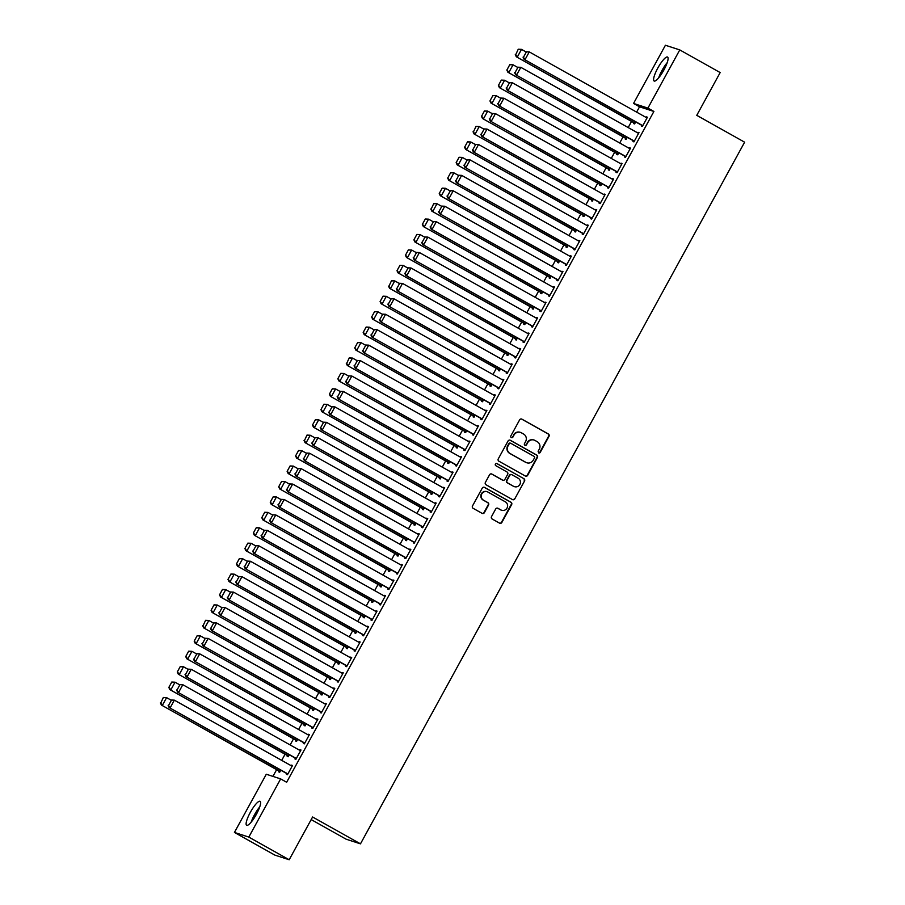 <?xml version="1.0" encoding="UTF-8"?>
<svg xmlns="http://www.w3.org/2000/svg" width="905" height="905" viewBox="0 0 905 905"><rect width="100%" height="100%" fill="white"/><g stroke="black" fill="none" stroke-linecap="round" stroke-linejoin="round"><path stroke-width="1.36" d="M538.588 452.907A1.21 1.177 108 0 0 540.195 452.421L549.007 436.323A1.731 1.686 108 0 0 548.362 433.981L521.936 419.162A1.731 1.686 108 0 0 519.64 419.852L510.827 435.95A1.21 1.177 108 0 0 511.483 437.669A1.21 1.177 108 0 0 512.886 437.104L514.029 435.011A5.532 5.385 108 0 1 521.382 432.805L523.576 434.038A5.532 5.385 108 0 1 525.624 441.527L524.481 443.608A1.21 1.177 108 0 0 525.138 445.339A1.21 1.177 108 0 0 526.54 444.762L527.683 442.681A5.532 5.385 108 0 1 535.036 440.464L537.231 441.697A5.532 5.385 108 0 1 539.278 449.185L538.136 451.267A1.21 1.177 108 0 0 539.81 452.296L548.622 436.199A1.731 1.686 108 0 0 547.977 433.857L521.552 419.026A1.731 1.686 108 0 0 521.45 418.981M511.291 437.59A1.21 1.177 108 0 0 512.49 436.968L514.029 435.011M524.945 445.249A1.21 1.177 108 0 0 526.156 444.638L527.683 442.681M250.346 812.317A13.733 3.122 119.3 0 1 260.097 801.321A13.733 3.122 119.3 0 1 256.398 814.285A13.733 3.122 119.3 0 1 246.646 825.292A13.733 3.122 119.3 0 1 250.346 812.317M657.811 68.056A13.733 3.122 119.3 0 1 667.562 57.06A13.733 3.122 119.3 0 1 663.874 70.024A13.733 3.122 119.3 0 1 654.123 81.02A13.733 3.122 119.3 0 1 657.811 68.056M491.506 516.642A1.731 1.686 108 0 0 492.139 518.984L499.549 523.147A1.731 1.686 108 0 0 501.856 522.457L511.642 504.571A1.731 1.686 108 0 0 510.997 502.241L484.571 487.41A1.731 1.686 108 0 0 482.275 488.1L472.489 505.974A1.731 1.686 108 0 0 473.123 508.316L482.082 513.339A1.731 1.686 108 0 0 484.379 512.649L488.564 505.001A1.731 1.686 108 0 0 487.931 502.66L483.485 500.171A4.627 4.502 108 0 1 487.139 491.72A4.627 4.502 108 0 1 487.919 492.06L505.329 501.823A4.627 4.502 108 0 1 501.675 510.273A4.627 4.502 108 0 1 500.884 509.934L497.988 508.305A1.731 1.686 108 0 0 495.691 508.995L491.506 516.642M280.663 778.9L248.807 837.091L234.44 832.43L266.296 774.239L280.663 778.9L286.647 782.259L653.896 111.462L647.912 108.102L633.545 103.442L665.413 45.25L679.768 49.911L647.912 108.102M679.768 49.911L720.165 72.57L696.76 115.331L744.623 142.187L360.473 843.845L312.598 817L289.193 859.75L248.807 837.091M525.352 476.03A1.731 1.686 108 0 0 527.649 475.34L537.434 457.455A1.731 1.686 108 0 0 536.801 455.113L510.363 440.294A1.731 1.686 108 0 0 508.067 440.984L498.282 458.858A1.731 1.686 108 0 0 498.915 461.199L525.352 476.03M524.538 481.019L514.753 498.893A1.731 1.686 108 0 1 512.456 499.583L486.019 484.763A1.731 1.686 108 0 1 485.385 482.422L489.571 474.763A1.731 1.686 108 0 1 491.868 474.073L502.592 480.091A1.731 1.686 108 0 0 504.888 479.401L507.671 474.322A1.731 1.686 108 0 0 507.026 471.98L495.872 465.724A1.21 1.177 108 0 1 496.822 463.507A1.21 1.177 108 0 1 497.026 463.598L523.893 478.677A1.731 1.686 108 0 1 524.538 481.019L514.753 498.893M311.184 819.591L346.106 839.184L360.473 843.845M295.369 758.186L294.951 758.956L295.912 759.272L300.992 750.007L299.691 750.29M287.609 755.664L287.179 756.433L288.152 756.75L289.249 754.747M312.27 727.315L311.852 728.084L312.813 728.401L317.893 719.147L316.592 719.418M304.51 724.792L304.08 725.561L305.053 725.878L306.15 723.887M329.171 696.443L328.753 697.223L329.714 697.529L334.793 688.275L333.493 688.558M321.399 693.92L320.981 694.701L321.954 695.017L323.051 693.015M346.072 665.582L345.653 666.351L346.615 666.668L351.694 657.403L350.393 657.686M338.3 663.06L337.882 663.829L338.855 664.146L339.952 662.143M362.973 634.71L362.543 635.48L363.516 635.796L368.584 626.532L367.294 626.814M355.201 632.188L354.783 632.957L355.756 633.274L356.853 631.271M379.874 603.839L379.444 604.608L380.417 604.925L385.485 595.66L384.195 595.942M372.102 601.316L371.684 602.085L372.656 602.402L373.754 600.4M396.775 572.967L396.345 573.736L397.318 574.053L402.386 564.799L401.096 565.071M389.003 570.444L388.584 571.213L389.557 571.53L390.655 569.539M413.676 542.095L413.246 542.876L414.219 543.181L419.286 533.927L417.997 534.21M405.904 539.572L405.485 540.353L406.458 540.658L407.555 538.667M430.576 511.235L430.147 512.004L431.119 512.321L436.187 503.056L434.898 503.338M422.805 508.712L422.386 509.481L423.359 509.798L424.456 507.796M447.477 480.363L447.047 481.132L448.02 481.449L453.088 472.184L451.799 472.467M439.706 477.84L439.287 478.609L440.26 478.926L441.357 476.924M464.378 449.491L463.948 450.26L464.921 450.577L469.989 441.312L468.7 441.595M456.606 446.968L456.188 447.737L457.161 448.054L458.258 446.052M481.279 418.619L480.849 419.388L481.822 419.705L486.89 410.451L485.6 410.723M473.507 416.096L473.089 416.866L474.062 417.182L475.159 415.18M498.18 387.747L497.75 388.517L498.723 388.833L503.791 379.58L502.501 379.862M490.408 385.225L489.99 386.005L490.963 386.311L492.06 384.32M515.081 356.875L514.651 357.656L515.624 357.973L520.692 348.708L519.402 348.991M507.309 354.364L506.891 355.133L507.863 355.45L508.949 353.448M531.982 326.015L531.552 326.784L532.525 327.101L537.593 317.836L536.303 318.119M524.21 323.492L523.791 324.262L524.764 324.578L525.85 322.576M548.883 295.143L548.453 295.912L549.426 296.229L554.494 286.964L553.204 287.247M541.111 292.62L540.692 293.39L541.665 293.706L542.751 291.704M565.783 264.271L565.354 265.041L566.326 265.357L571.394 256.092L570.105 256.375M558.012 261.749L557.593 262.518L558.566 262.835L559.652 260.832M582.684 233.4L582.254 234.169L583.227 234.486L588.295 225.232L587.006 225.515M574.913 230.877L574.494 231.657L575.467 231.963L576.553 229.972M599.585 202.528L599.155 203.308L600.128 203.614L605.196 194.36L603.907 194.643M591.813 200.005L591.395 200.786L592.368 201.102L593.454 199.1M616.486 171.667L616.056 172.436L617.029 172.753L622.097 163.488L620.807 163.771M608.714 169.145L608.296 169.914L609.269 170.231L610.355 168.228M633.387 140.795L632.957 141.565L633.93 141.881L638.998 132.616L637.708 132.899M625.615 138.273L625.197 139.042L626.17 139.359L627.256 137.356M653.896 111.462L639.53 106.801L636.622 112.118M631.532 121.417L628.172 127.548M623.081 136.847L619.721 142.99M614.631 152.289L611.271 158.42M606.18 167.719L602.821 173.862M597.73 183.149L594.37 189.292M589.279 198.591L585.92 204.722M580.829 214.021L577.469 220.164M572.379 229.463L569.019 235.594M563.928 244.893L560.568 251.036M555.478 260.323L552.118 266.466M547.027 275.765L543.667 281.896M538.577 291.195L535.217 297.338M530.126 306.637L526.767 312.768M521.676 322.067L518.316 328.21M513.226 337.497L509.866 343.64M504.775 352.939L501.415 359.07M496.325 368.369L492.965 374.512M487.874 383.81L484.514 389.942M479.424 399.241L476.064 405.383M470.973 414.671L467.614 420.814M462.523 430.113L459.163 436.244M454.072 445.543L450.713 451.685M445.622 460.984L442.262 467.116M437.172 476.415L433.812 482.557M428.721 491.845L425.361 497.988M420.271 507.286L416.911 513.418M411.82 522.717L408.46 528.859M403.37 538.158L400.01 544.29M394.919 553.589L391.56 559.731M386.469 569.019L383.109 575.161M378.019 584.46L374.659 590.592M369.568 599.891L366.208 606.033M361.118 615.332L357.758 621.464M352.667 630.762L349.307 636.905M344.217 646.193L340.857 652.335M335.766 661.634L332.406 667.777M327.316 677.064L323.956 683.207M318.865 692.506L315.506 698.637M310.415 707.936L307.055 714.079M301.965 723.367L298.605 729.509M293.514 738.808L290.154 744.951M285.064 754.238L281.704 760.381M276.613 769.68L272.937 776.388M634.066 122.831L633.647 123.612L634.62 123.928L635.706 121.926M641.837 125.354L641.407 126.134L642.38 126.44L647.448 117.186L646.147 117.469M617.165 153.703L616.746 154.472L617.719 154.789L618.805 152.798M624.936 156.226L624.507 156.995L625.479 157.312L630.547 148.058L629.258 148.33M600.264 184.575L599.845 185.344L600.818 185.661L601.904 183.658M608.036 187.097L607.606 187.867L608.579 188.183L613.647 178.919L612.357 179.201M583.363 215.447L582.944 216.216L583.917 216.533L585.003 214.53M591.135 217.969L590.705 218.739L591.678 219.055L596.746 209.79L595.456 210.073M566.462 246.318L566.044 247.088L567.016 247.404L568.102 245.402M574.234 248.841L573.804 249.61L574.777 249.927L579.845 240.662L578.555 240.945M549.561 277.19L549.143 277.959L550.116 278.276L551.202 276.274M557.333 279.702L556.903 280.482L557.876 280.799L562.944 271.534L561.654 271.817M532.66 308.051L532.242 308.831L533.215 309.137L534.301 307.146M540.432 310.573L540.002 311.343L540.975 311.659L546.043 302.406L544.753 302.689M515.76 338.923L515.341 339.692L516.314 340.009L517.4 338.006M523.531 341.445L523.101 342.214L524.074 342.531L529.142 333.266L527.853 333.549M498.859 369.794L498.44 370.564L499.413 370.88L500.51 368.878M506.63 372.317L506.2 373.086L507.173 373.403L512.241 364.138L510.952 364.421M481.958 400.666L481.539 401.435L482.512 401.752L483.609 399.75M489.729 403.189L489.3 403.958L490.272 404.275L495.34 395.01L494.051 395.293M465.057 431.538L464.638 432.307L465.611 432.624L466.709 430.622M472.829 434.049L472.399 434.83L473.372 435.147L478.44 425.882L477.15 426.165M448.156 462.398L447.737 463.179L448.71 463.484L449.808 461.493M455.928 464.921L455.498 465.702L456.471 466.007L461.539 456.754L460.249 457.036M431.255 493.27L430.837 494.04L431.809 494.356L432.907 492.365M439.027 495.793L438.597 496.562L439.57 496.879L444.638 487.625L443.348 487.897M414.354 524.142L413.936 524.911L414.909 525.228L416.006 523.226M422.126 526.665L421.696 527.434L422.669 527.751L427.737 518.486L426.447 518.769M397.453 555.014L397.035 555.783L398.008 556.1L399.105 554.098M405.225 557.537L404.795 558.306L405.768 558.623L410.836 549.358L409.546 549.64M380.553 585.886L380.134 586.655L381.107 586.972L382.204 584.969M388.324 588.408L387.894 589.178L388.867 589.494L393.935 580.229L392.646 580.512M363.652 616.746L363.233 617.527L364.206 617.844L365.303 615.841M371.423 619.269L370.993 620.049L371.966 620.355L377.034 611.101L375.745 611.384M346.751 647.618L346.332 648.387L347.305 648.704L348.402 646.713M354.522 650.141L354.104 650.91L355.065 651.227L360.133 641.973L358.844 642.245M329.85 678.49L329.431 679.259L330.404 679.576L331.502 677.574M337.622 681.013L337.203 681.782L338.165 682.099L343.244 672.834L341.943 673.116M312.96 709.362L312.53 710.131L313.503 710.448L314.601 708.445M320.721 711.884L320.302 712.654L321.264 712.97L326.343 703.705L325.042 703.988M296.059 740.233L295.63 741.003L296.602 741.319L297.7 739.317M303.82 742.756L303.401 743.525L304.363 743.842L309.442 734.577L308.141 734.86M279.159 771.094L278.729 771.875L279.702 772.191L280.799 770.189M286.919 773.617L286.5 774.397L287.462 774.703L292.541 765.449L291.24 765.732M289.193 859.75L274.826 855.089L234.44 832.43M639.53 106.801L633.545 103.442M646.475 116.869L647.358 117.356M638.025 132.3L638.907 132.797M629.575 147.741L630.457 148.228M621.124 163.172L622.007 163.669M612.674 178.613L613.556 179.1M604.223 194.043L605.106 194.53M595.773 209.474L596.655 209.971M587.322 224.915L588.205 225.402M578.872 240.345L579.754 240.843M570.422 255.787L571.304 256.273M561.971 271.217L562.853 271.704M553.521 286.647L554.403 287.145M545.07 302.089L545.953 302.575M536.62 317.519L537.502 318.017M528.169 332.961L529.052 333.447M519.73 348.391L520.601 348.877M511.28 363.821L512.151 364.319M502.829 379.263L503.7 379.749M494.379 394.693L495.25 395.191M485.928 410.135L486.8 410.621M477.478 425.565L478.349 426.051M469.028 440.995L469.899 441.493M460.577 456.437L461.448 456.923M452.127 471.867L452.998 472.365M443.676 487.309L444.547 487.795M435.226 502.739L436.097 503.225M426.775 518.169L427.646 518.667M418.325 533.611L419.196 534.097M409.875 549.041L410.746 549.539M401.424 564.482L402.295 564.969M392.974 579.913L393.845 580.399M384.523 595.354L385.394 595.841M376.073 610.784L376.944 611.271M367.622 626.215L368.493 626.713M359.172 641.656L360.043 642.143M350.721 657.087L351.593 657.584M342.271 672.528L343.142 673.015M333.821 687.958L334.692 688.445M325.37 703.389L326.241 703.886M316.92 718.83L317.791 719.317M308.469 734.26L309.34 734.758M300.019 749.702L300.89 750.188M291.568 765.132L292.439 765.619M534.086 440.045L533.701 439.921A5.532 5.385 108 0 0 527.287 442.545M520.432 432.386L520.047 432.262A5.532 5.385 108 0 0 513.633 434.886M525.454 476.075A1.731 1.686 108 0 0 527.264 475.204L537.05 457.33A1.731 1.686 108 0 0 536.405 454.989L509.979 440.169A1.731 1.686 108 0 0 509.877 440.113M534.47 457.975A1.21 1.177 108 0 0 534.018 456.335L510.816 443.314A1.21 1.177 108 0 0 509.21 443.801L508.01 445.995A5.532 5.385 108 0 0 510.058 453.484L525.907 462.376A5.532 5.385 108 0 0 533.26 460.17L534.47 457.975M510.612 443.224L510.228 443.099A1.21 1.177 108 0 0 508.825 443.676L509.21 443.801M526.857 462.794L526.472 462.67A5.532 5.385 108 0 1 525.522 462.251L509.662 453.36A5.532 5.385 108 0 1 507.626 445.871L508.825 443.676M512.558 499.639A1.731 1.686 108 0 0 514.357 498.768M502.886 480.216L502.501 480.091A1.731 1.686 108 0 1 502.196 479.967L491.483 473.949A1.731 1.686 108 0 0 491.381 473.892M497.026 463.598L496.641 463.473A1.21 1.177 108 0 0 496.619 463.462L523.893 478.677M513.712 486.324A4.627 4.502 108 0 0 520.058 484.085A4.627 4.502 108 0 0 518.146 478.225L512.015 474.786A1.731 1.686 108 0 0 509.719 475.476L506.947 480.555A1.731 1.686 108 0 0 507.581 482.885L513.327 486.2A4.627 4.502 108 0 0 514.108 486.551L514.504 486.675M511.721 474.661L511.336 474.525A1.731 1.686 108 0 0 509.334 475.351L509.719 475.476M513.327 486.2L507.196 482.761A1.731 1.686 108 0 1 506.551 480.431L509.334 475.351M524.153 480.894A1.731 1.686 108 0 0 523.509 478.553M501.675 510.273L501.291 510.149A4.627 4.502 108 0 1 500.499 509.809L497.603 508.18A1.731 1.686 108 0 0 497.49 508.124M487.139 491.72L486.743 491.596A4.627 4.502 108 0 0 483.1 500.046L483.485 500.171M482.184 513.395A1.731 1.686 108 0 0 483.994 512.524L488.18 504.877A1.731 1.686 108 0 0 487.546 502.535L483.1 500.046M499.662 523.203A1.731 1.686 108 0 0 501.461 522.321L511.246 504.447A1.731 1.686 108 0 0 510.612 502.105L484.186 487.286A1.731 1.686 108 0 0 484.073 487.229M518.248 49.221L515.68 54.753L518.248 49.221L521.506 49.368L525.941 51.868M635.039 123.148L516.314 56.777L634.937 123.329M518.633 49.345L521.506 49.368L517.287 57.094L515.68 54.753M515.296 54.617L516.314 56.777M642.799 125.671L524.074 59.3L642.708 125.852M526.009 51.743L529.267 51.89L525.047 59.617L523.441 57.264L526.405 51.868L523.441 57.264M647.03 117.955L529.267 51.89L526.405 51.868M524.074 59.3L523.056 57.139M509.798 64.651L506.845 70.058L509.798 64.651L513.056 64.809L517.49 67.298M626.588 138.589L507.863 72.208L626.486 138.759M510.182 64.775L513.056 64.809L508.836 72.524L507.23 70.183M506.845 70.058L507.863 72.208M501.347 80.093L498.395 85.489L501.347 80.093L504.605 80.24L509.04 82.728M618.138 154.02L499.413 87.649L618.036 154.201M501.732 80.217L504.605 80.24L500.386 87.955L498.779 85.613M498.395 85.489L499.413 87.649M634.348 141.112L515.624 74.73L634.258 141.282M517.558 67.174L520.816 67.332L516.597 75.047L514.99 72.705L517.954 67.298L514.99 72.705M638.579 133.386L520.816 67.332L517.954 67.298M515.624 74.73L514.606 72.581M625.898 156.542L507.173 90.172L625.808 156.723M509.108 82.615L512.366 82.762L508.146 90.477L506.54 88.136L509.504 82.74L506.54 88.136M630.129 148.827L512.366 82.762L509.504 82.74M507.173 90.172L506.155 88.011M659.621 76.654A11.889 2.704 119.3 0 1 666.702 64.029M667.223 62.603A13.654 3.111 -60.7 0 0 658.682 77.83M252.144 820.914A11.889 2.704 119.3 0 1 259.226 808.289M259.746 806.875A13.654 3.111 -60.7 0 0 251.205 822.091M492.897 95.523L489.944 100.93L492.897 95.523L496.155 95.681L500.601 98.17M609.687 169.461L490.963 103.08L609.585 169.631M493.282 95.647L496.155 95.681L491.935 103.396L490.329 101.055M489.944 100.93L490.963 103.08M484.447 110.953L481.494 116.36L484.447 110.953L487.705 111.111L492.15 113.6M601.237 184.892L482.512 118.51L601.135 185.061M484.831 111.089L487.705 111.111L483.485 118.827L481.879 116.485M481.494 116.36L482.512 118.51M617.448 171.973L498.723 105.602L617.357 172.154M500.657 98.045L503.915 98.204L499.696 105.919L498.089 103.577L501.053 98.17L498.089 103.577M621.678 164.257L503.915 98.204L501.053 98.17M498.723 105.602L497.705 103.453M608.997 187.414L490.272 121.032L608.907 187.584M492.207 113.476L495.465 113.634L491.245 121.349L489.639 119.008L492.603 113.611L489.639 119.008M613.228 179.699L495.465 113.634L492.603 113.611M490.272 121.032L489.254 118.883M475.996 126.395L473.428 131.926L475.996 126.395L479.254 126.542L483.7 129.042M592.786 200.322L474.062 133.951L592.684 200.503M476.381 126.519L479.254 126.542L475.035 134.268L473.428 131.926M473.044 131.791L474.062 133.951M600.547 202.844L481.822 136.474L600.456 203.025M483.756 128.917L487.014 129.064L482.795 136.791L481.189 134.438L484.152 129.042L481.189 134.438M604.778 195.129L487.014 129.064L484.152 129.042M481.822 136.474L480.804 134.313M467.546 141.825L464.593 147.232L467.546 141.825L470.804 141.983L475.249 144.472M584.336 215.763L465.611 149.382L584.234 215.933M467.93 141.949L470.804 141.983L466.584 149.698L464.978 147.357M464.593 147.232L465.611 149.382M592.096 218.286L473.372 151.904L592.006 218.456M475.306 144.347L478.564 144.506L474.344 152.221L472.738 149.879L475.702 144.472L472.738 149.879M596.327 210.56L478.564 144.506L475.702 144.472M473.372 151.904L472.353 149.755M459.095 157.266L456.143 162.662L459.095 157.266L462.353 157.413L466.799 159.902M575.885 231.194L457.161 164.823L575.795 231.375M459.48 157.391L462.353 157.413L458.134 165.129L456.527 162.787M456.143 162.662L457.161 164.823M450.645 172.697L447.692 178.104L450.645 172.697L453.903 172.855L458.349 175.344M567.435 246.635L448.71 180.253L567.345 246.805M451.029 172.821L453.903 172.855L449.683 180.57L448.077 178.228M447.692 178.104L448.71 180.253M442.194 188.127L439.242 193.534L442.194 188.127L445.452 188.285L449.898 190.774M558.985 262.065L440.26 195.684L558.894 262.235M442.579 188.263L445.452 188.285L441.233 196L439.626 193.659M439.242 193.534L440.26 195.684M433.744 203.568L431.176 209.1L433.744 203.568L437.002 203.716L441.448 206.216M550.534 277.496L431.809 211.125L550.444 277.677M434.129 203.693L437.002 203.716L432.782 211.442L431.176 209.1M430.791 208.965L431.809 211.125M425.293 218.999L422.341 224.406L425.293 218.999L428.551 219.157L432.997 221.646M542.084 292.937L423.359 226.555L541.993 293.107M425.678 219.123L428.551 219.157L424.332 226.872L422.726 224.531M422.341 224.406L423.359 226.555M416.843 234.44L413.89 239.836L416.843 234.44L420.101 234.587L424.547 237.076M533.633 308.367L414.909 241.997L533.543 308.548M417.228 234.565L420.101 234.587L415.881 242.314L414.275 239.961M413.89 239.836L414.909 241.997M408.393 249.871L405.44 255.278L408.393 249.871L411.651 250.029L416.096 252.518M525.183 323.809L406.458 257.427L525.092 323.979M408.777 249.995L411.651 250.029L407.431 257.744L405.825 255.402M405.44 255.278L406.458 257.427M399.942 265.312L396.99 270.708L399.942 265.312L403.2 265.459L407.646 267.948M516.732 339.239L398.008 272.858L516.642 339.42M400.327 265.437L403.2 265.459L398.981 273.174L397.374 270.833M396.99 270.708L398.008 272.858M391.492 280.742L388.924 286.274L391.492 280.742L394.75 280.901L399.196 283.389M508.282 354.67L389.557 288.299L508.191 354.851M391.888 280.867L394.75 280.901L390.53 288.616L388.924 286.274M388.539 286.138L389.557 288.299M583.646 233.716L464.921 167.346L583.555 233.897M466.856 159.789L470.114 159.936L465.894 167.651L464.288 165.31L467.252 159.914L464.288 165.31M587.877 226.001L470.114 159.936L467.252 159.914M464.921 167.346L463.903 165.185M575.195 249.147L456.471 182.776L575.105 249.328M458.416 175.219L461.663 175.378L457.444 183.093L455.837 180.751L458.801 175.344L455.837 180.751M579.426 241.431L461.663 175.378L458.801 175.344M456.471 182.776L455.453 180.627M566.745 264.588L448.02 198.206L566.654 264.758M449.966 190.65L453.213 190.808L448.993 198.523L447.387 196.181L450.351 190.785L447.387 196.181M570.976 256.873L453.213 190.808L450.351 190.785M448.02 198.206L447.002 196.057M558.294 280.018L439.57 213.648L558.204 280.199M441.516 206.091L444.774 206.238L440.543 213.965L438.936 211.612L441.9 206.216L438.936 211.612M562.525 272.303L444.774 206.238L441.9 206.216M439.57 213.648L438.552 211.487M549.844 295.46L431.119 229.078L549.754 295.63M433.065 221.521L436.323 221.68L432.092 229.395L430.486 227.053L433.45 221.646L430.486 227.053M554.075 287.745L436.323 221.68L433.45 221.646M431.119 229.078L430.101 226.929M541.394 310.89L422.669 244.52L541.303 311.071M424.615 236.963L427.873 237.11L423.642 244.825L422.035 242.483L424.999 237.087L422.035 242.483M545.625 303.175L427.873 237.11L424.999 237.087M422.669 244.52L421.651 242.359M532.943 326.332L414.219 259.95L532.853 326.501M416.164 252.393L419.422 252.552L415.191 260.267L413.585 257.925L416.549 252.518L413.585 257.925M537.174 318.605L419.422 252.552L416.549 252.518M414.219 259.95L413.2 257.801M524.493 341.762L405.768 275.38L524.402 341.932M407.714 267.823L410.972 267.982L406.741 275.697L405.135 273.355L408.098 267.959L405.135 273.355M528.724 334.047L410.972 267.982L408.098 267.959M405.768 275.38L404.75 273.231M516.042 357.192L397.318 290.822L515.952 357.373M399.263 283.265L402.521 283.412L398.291 291.139L396.684 288.797L399.648 283.389L396.684 288.797M520.273 349.477L402.521 283.412L399.648 283.389M397.318 290.822L396.3 288.661M383.041 296.173L380.089 301.58L383.041 296.173L386.299 296.331L390.745 298.82M499.832 370.111L381.107 303.729L499.741 370.281M383.437 296.297L386.299 296.331L382.08 304.046L380.473 301.704M380.089 301.58L381.107 303.729M507.592 372.634L388.867 306.252L507.501 372.803M390.813 298.695L394.071 298.854L389.84 306.569L388.234 304.227L391.198 298.82L388.234 304.227M511.823 364.919L394.071 298.854L391.198 298.82M388.867 306.252L387.849 304.103M374.591 311.614L371.638 317.01L374.591 311.614L377.849 311.761L382.295 314.25M491.381 385.541L372.656 319.171L491.291 385.722M374.987 311.739L377.849 311.761L373.629 319.488L372.023 317.135M371.638 317.01L372.656 319.171M499.141 388.064L380.417 321.694L499.051 388.245M382.363 314.137L385.621 314.284L381.39 321.999L379.783 319.657L382.747 314.261L379.783 319.657M503.372 380.349L385.621 314.284L382.747 314.261M380.417 321.694L379.399 319.533M366.14 327.044L363.188 332.452L366.14 327.044L369.398 327.203L373.844 329.692M482.931 400.983L364.206 334.601L482.84 401.153M366.536 327.169L369.398 327.203L365.179 334.918L363.572 332.576M363.188 332.452L364.206 334.601M490.691 403.506L371.966 337.124L490.601 403.675M373.912 329.567L377.17 329.725L372.939 337.441L371.333 335.099L374.297 329.692L371.333 335.099M494.922 395.779L377.17 329.725L374.297 329.692M371.966 337.124L370.948 334.974M357.69 342.486L354.737 347.882L357.69 342.486L360.948 342.633L365.394 345.122M474.48 416.413L355.756 350.031L474.39 416.594M358.086 342.61L360.948 342.633L356.728 350.348L355.122 348.006M354.737 347.882L355.756 350.031M482.241 418.936L363.516 352.554L482.15 419.106M365.462 344.997L368.72 345.156L364.489 352.871L362.882 350.529L365.846 345.133L362.882 350.529M486.471 411.221L368.72 345.156L365.846 345.133M363.516 352.554L362.498 350.405M349.24 357.916L346.672 363.448L349.24 357.916L352.498 358.075L356.943 360.563M466.03 431.843L347.305 365.473L465.939 432.024M349.635 358.041L352.498 358.075L348.278 365.79L346.672 363.448M346.287 363.312L347.305 365.473M473.801 434.366L355.065 367.996L473.7 434.547M357.011 360.439L360.269 360.586L356.038 368.312L354.432 365.971L357.396 360.563L354.432 365.971M478.021 426.651L360.269 360.586L357.396 360.563M355.065 367.996L354.047 365.835M340.789 373.346L337.837 378.754L340.789 373.346L344.047 373.505L348.493 375.994M457.579 447.285L338.855 380.903L457.489 447.455M341.185 373.471L344.047 373.505L339.827 381.22L338.221 378.878M337.837 378.754L338.855 380.903M465.351 449.808L346.615 383.426L465.249 449.977M348.561 375.869L351.819 376.028L347.588 383.743L345.993 381.401L348.945 375.994L345.993 381.401M469.571 442.093L351.819 376.028L348.945 375.994M346.615 383.426L345.597 381.277M332.339 388.788L329.386 394.184L332.339 388.788L335.597 388.935L340.042 391.435M449.129 462.715L330.404 396.345L449.038 462.896M332.735 388.912L335.597 388.935L331.377 396.661L329.771 394.309M329.386 394.184L330.404 396.345M456.901 465.238L338.165 398.867L456.799 465.419M340.11 391.311L343.368 391.458L339.137 399.173L337.542 396.831L340.495 391.435L337.542 396.831M461.12 457.523L343.368 391.458L340.495 391.435M338.165 398.867L337.146 396.707M323.888 404.218L320.936 409.626L323.888 404.218L327.146 404.377L331.592 406.865M440.678 478.157L321.954 411.775L440.588 478.326M324.284 404.343L327.146 404.377L322.927 412.092L321.32 409.75M320.936 409.626L321.954 411.775M448.45 480.679L329.714 414.298L448.348 480.849M331.66 406.741L334.918 406.899L330.687 414.614L329.092 412.273L332.045 406.865L329.092 412.273M452.67 472.953L334.918 406.899L332.045 406.865M329.714 414.298L328.696 412.148M315.438 419.66L312.485 425.056L315.438 419.66L318.696 419.807L323.142 422.296M432.228 493.587L313.503 427.217L432.138 493.768M315.834 419.784L318.696 419.807L314.476 427.522L312.87 425.18M312.485 425.056L313.503 427.217M440 496.11L321.264 429.728L439.898 496.279M323.209 422.171L326.467 422.33L322.237 430.045L320.642 427.703L323.594 422.307L320.642 427.703M444.219 488.395L326.467 422.33L323.594 422.307M321.264 429.728L320.246 427.579M306.987 435.09L304.419 440.622L306.987 435.09L310.245 435.248L314.691 437.737M423.778 509.017L305.053 442.647L423.687 509.198M307.383 435.215L310.245 435.248L306.026 442.964L304.419 440.622M304.035 440.486L305.053 442.647M431.549 511.54L312.813 445.17L431.447 511.721M314.759 437.613L318.017 437.76L313.786 445.486L312.191 443.145L315.144 437.737L312.191 443.145M435.769 503.825L318.017 437.76L315.144 437.737M312.813 445.17L311.795 443.009M298.537 450.52L295.584 455.928L298.537 450.52L301.795 450.679L306.241 453.167M415.327 524.459L296.602 458.077L415.237 524.629M298.933 450.656L301.795 450.679L297.575 458.394L295.969 456.052M295.584 455.928L296.602 458.077M423.099 526.981L304.363 460.6L422.997 527.151M306.309 453.043L309.567 453.201L305.336 460.917L303.741 458.575L306.693 453.167L303.741 458.575M427.318 519.266L309.567 453.201L306.693 453.167M304.363 460.6L303.345 458.45M290.086 465.962L287.134 471.358L290.086 465.962L293.344 466.109L297.79 468.609M406.877 539.889L288.152 473.519L406.786 540.07M290.482 466.086L293.344 466.109L289.125 473.835L287.519 471.482M287.134 471.358L288.152 473.519M414.648 542.412L295.912 476.041L414.547 542.593M297.858 468.485L301.116 468.632L296.885 476.358L295.29 474.005L298.243 468.609L295.29 474.005M418.868 534.697L301.116 468.632L298.243 468.609M295.912 476.041L294.894 473.881M281.636 481.392L278.683 486.8L281.636 481.392L284.894 481.551L289.34 484.039M398.426 555.331L279.702 488.949L398.336 555.5M282.032 481.517L284.894 481.551L280.674 489.266L279.068 486.924M278.683 486.8L279.702 488.949M406.198 557.853L287.462 491.472L406.096 558.023M289.408 483.915L292.666 484.073L288.435 491.788L286.84 489.447L289.792 484.039L286.84 489.447M410.418 550.127L292.666 484.073L289.792 484.039M287.462 491.472L286.444 489.322M273.186 496.834L270.233 502.23L273.186 496.834L276.444 496.981L280.889 499.47M389.976 570.761L271.251 504.39L389.885 570.942M273.582 496.958L276.444 496.981L272.224 504.696L270.618 502.354M270.233 502.23L271.251 504.39M397.748 573.284L279.012 506.902L397.646 573.465M280.957 499.345L284.215 499.503L279.984 507.219L278.389 504.877L281.342 499.481L278.389 504.877M401.967 565.568L284.215 499.503L281.342 499.481M279.012 506.902L277.993 504.752M264.735 512.264L261.783 517.671L264.735 512.264L267.993 512.422L272.439 514.911M381.525 586.191L262.801 519.821L381.435 586.372M265.131 512.388L267.993 512.422L263.774 520.137L262.167 517.796M261.783 517.671L262.801 519.821M389.297 588.714L270.561 522.343L389.195 588.895M272.507 514.787L275.765 514.945L271.534 522.66L269.939 520.318L272.891 514.911L269.939 520.318M393.517 580.999L275.765 514.945L272.891 514.911M270.561 522.343L269.543 520.183M256.285 527.694L253.332 533.102L256.285 527.694L259.543 527.853L263.989 530.341M373.075 601.633L254.35 535.251L372.984 601.802M256.681 527.83L259.543 527.853L255.323 535.568L253.717 533.226M253.332 533.102L254.35 535.251M380.847 604.155L262.111 537.774L380.745 604.325M264.056 530.217L267.314 530.375L263.084 538.09L261.488 535.749L264.441 530.341L261.488 535.749M385.066 596.44L267.314 530.375L264.441 530.341M262.111 537.774L261.093 535.624M247.834 543.136L244.882 548.532L247.834 543.136L251.092 543.283L255.538 545.783M364.625 617.063L245.9 550.693L364.534 617.244M248.23 543.26L251.092 543.283L246.873 551.009L245.266 548.656M244.882 548.532L245.9 550.693M372.396 619.586L253.66 553.215L372.294 619.767M255.606 545.658L258.864 545.806L254.633 553.532L253.038 551.179L255.991 545.783L253.038 551.179M376.616 611.87L258.864 545.806L255.991 545.783M253.66 553.215L252.642 551.055M239.384 558.566L236.431 563.973L239.384 558.566L242.642 558.724L247.088 561.213M356.174 632.505L237.449 566.123L356.084 632.674M239.78 558.69L242.642 558.724L238.422 566.44L236.816 564.098M236.431 563.973L237.449 566.123M363.946 635.027L245.21 568.645L363.844 635.197M247.156 561.089L250.414 561.247L246.183 568.962L244.588 566.62L247.54 561.213L244.588 566.62M368.165 627.301L250.414 561.247L247.54 561.213M245.21 568.645L244.192 566.496M230.933 574.008L227.981 579.404L230.933 574.008L234.191 574.155L238.637 576.643M347.724 647.935L228.999 581.564L347.633 648.116M231.329 574.132L234.191 574.155L229.972 581.87L228.365 579.528M227.981 579.404L228.999 581.564M355.495 650.457L236.759 584.076L355.394 650.638M238.705 576.53L241.963 576.677L237.732 584.392L236.137 582.051L239.09 576.655L236.137 582.051M359.715 642.742L241.963 576.677L239.09 576.655M236.759 584.076L235.741 581.926M222.483 589.438L219.53 594.845L222.483 589.438L225.741 589.596L230.187 592.085M339.273 663.376L220.549 596.995L339.183 663.546M222.879 589.562L225.741 589.596L221.521 597.311L219.915 594.97M219.53 594.845L220.549 596.995M347.045 665.888L228.309 599.517L346.943 666.069M230.255 591.961L233.513 592.119L229.282 599.834L227.687 597.492L230.639 592.085L227.687 597.492M351.264 658.173L233.513 592.119L230.639 592.085M228.309 599.517L227.291 597.357M214.032 604.868L211.08 610.275L214.032 604.868L217.291 605.026L221.736 607.515M330.823 678.807L212.098 612.425L330.732 678.976M214.428 605.004L217.291 605.026L213.071 612.742L211.465 610.4M211.08 610.275L212.098 612.425M338.594 681.329L219.858 614.948L338.493 681.499M221.804 607.391L225.062 607.549L220.831 615.264L219.236 612.923L222.189 607.515L219.236 612.923M342.814 673.614L225.062 607.549L222.189 607.515M219.858 614.948L218.84 612.798M205.582 620.31L203.014 625.841L205.582 620.31L208.84 620.457L213.286 622.957M322.372 694.237L203.648 627.866L322.282 694.418M205.978 620.434L208.84 620.457L204.621 628.183L203.014 625.841M202.63 625.706L203.648 627.866M330.144 696.76L211.408 630.389L330.042 696.941M213.354 622.832L216.612 622.979L212.381 630.706L210.786 628.353L213.738 622.957L210.786 628.353M334.364 689.044L216.612 622.979L213.738 622.957M211.408 630.389L210.39 628.228M197.132 635.74L194.179 641.147L197.132 635.74L200.39 635.898L204.835 638.387M313.922 709.678L195.197 643.297L313.831 709.848M197.528 635.864L200.39 635.898L196.17 643.613L194.564 641.272M194.179 641.147L195.197 643.297M321.694 712.201L202.958 645.819L321.592 712.371M204.903 638.263L208.161 638.421L203.93 646.136L202.335 643.794L205.288 638.387L202.335 643.794M325.913 704.475L208.161 638.421L205.288 638.387M202.958 645.819L201.939 643.67M188.681 651.181L185.729 656.577L188.681 651.181L191.939 651.329L196.385 653.817M305.471 725.109L186.747 658.738L305.381 725.29M189.077 651.306L191.939 651.329L187.72 659.044L186.113 656.702M185.729 656.577L186.747 658.738M313.243 727.631L194.518 661.25L313.141 727.812M196.453 653.704L199.711 653.851L195.48 661.566L193.885 659.225L196.838 653.829L193.885 659.225M317.463 719.916L199.711 653.851L196.838 653.829M194.518 661.25L193.489 659.1M180.231 666.612L177.278 672.019L180.231 666.612L183.489 666.77L187.935 669.259M297.021 740.55L178.296 674.168L296.931 740.72M180.627 666.736L183.489 666.77L179.269 674.485L177.663 672.144M177.278 672.019L178.296 674.168M304.793 743.062L186.068 676.691L304.691 743.243M188.002 669.134L191.26 669.293L187.03 677.008L185.435 674.666L188.387 669.259L185.435 674.666M309.012 735.346L191.26 669.293L188.387 669.259M186.068 676.691L185.039 674.53M171.78 682.042L168.828 687.449L171.78 682.042L175.038 682.2L179.484 684.689M288.571 755.98L169.846 689.599L288.48 756.15M172.176 682.178L175.038 682.2L170.819 689.915L169.212 687.574M168.828 687.449L169.846 689.599M296.342 758.503L177.618 692.121L296.24 758.673M179.552 684.565L182.81 684.723L178.579 692.438L176.984 690.096L179.937 684.7L176.984 690.096M300.562 750.788L182.81 684.723L179.937 684.7M177.618 692.121L176.588 689.972M163.33 697.484L160.762 703.015L163.33 697.484L166.588 697.631L171.034 700.131M280.12 771.411L161.395 705.04L280.03 771.592M163.726 697.608L166.588 697.631L162.368 705.357L160.762 703.015M160.377 702.88L161.395 705.04M287.892 773.933L169.167 707.563L287.79 774.114M171.102 700.006L174.36 700.153L170.129 707.88L168.534 705.527L171.486 700.131L168.534 705.527M292.111 766.218L174.36 700.153L171.486 700.131M169.167 707.563L168.138 705.402"/></g></svg>
